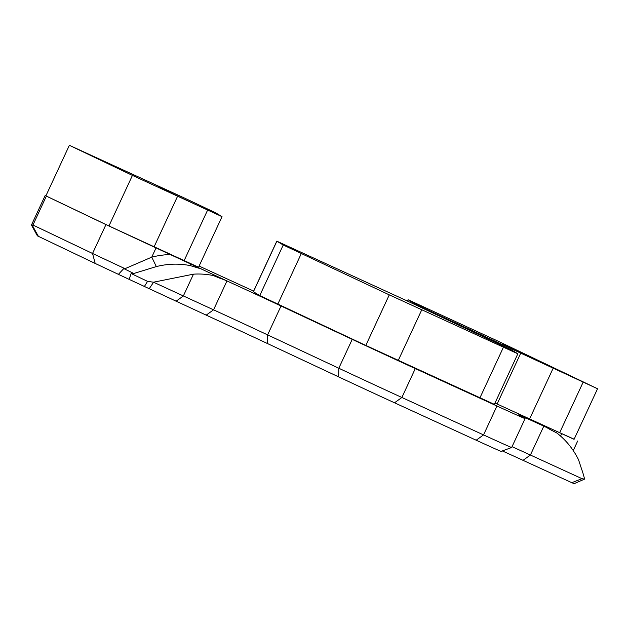 <?xml version="1.0" encoding="UTF-8"?>
<svg xmlns="http://www.w3.org/2000/svg" width="629" height="629" viewBox="0 0 629 629"><rect width="100%" height="100%" fill="white"/><g stroke="black" fill="none" stroke-linecap="round" stroke-linejoin="round"><path stroke-width="0.94" d="M69.363 145.299L183.707 197.695L215.613 212.799L222.029 216.659L132.428 175.405L69.363 145.299L45.893 195.863L45.146 195.54L105.955 224.592L227.667 281.257A59.724 0.432 -155.1 0 1 281.021 305.993L267.616 334.887A59.724 0.432 24.9 0 0 213.553 309.83L153.515 282.201L147.563 281.367L131.123 273.521L129.165 279.386L206.194 315.137A67.688 0.487 -155.1 0 1 267.459 343.536L338.654 376.889A61.713 0.448 24.9 0 0 394.517 402.788L476.184 440.214A61.713 0.448 24.9 0 0 501.093 451.37L511.668 447.502A69.677 0.503 -155.1 0 1 483.544 434.906L401.876 397.481A69.677 0.503 -155.1 0 1 338.803 368.24L267.616 334.887L267.459 343.536M95.199 263.457L118.409 274.346L123.779 268.575L125.006 268.685L92.542 253.479L95.199 263.457L37.386 235.851L31.45 225.04L32.952 225.033L46.357 196.138M35.035 231.645A7.965 1.219 -29.3 0 1 35.358 230.914L32.063 224.868M502.312 450.922A67.688 0.487 -155.1 0 1 523.037 460.342L574.057 483.701L584.577 479.109A99.539 82.619 115.5 0 0 581.589 469.069L578.491 459.634A100.467 83.39 115.5 0 0 556.799 432.98L550.257 429.615A99.539 82.619 115.5 0 0 544.085 426.273A99.539 82.619 115.5 0 0 543.802 426.14L543.118 425.825A59.724 0.432 -155.1 0 0 519.696 415.344A59.724 0.432 -155.1 0 0 519.813 415.431L524.948 418.513A69.677 0.503 -155.1 0 1 525.081 418.607A69.677 0.503 -155.1 0 1 496.957 406.012L415.289 368.586A69.677 0.503 -155.1 0 1 352.216 339.353L281.021 305.993M544.085 426.273L518.382 414.016L574.135 439.199M199.094 266.059L253.636 291.078M222.029 216.659L198.56 267.223L108.959 225.968L45.893 195.863M517.848 353.797L494.386 404.361L365.811 345.423L259.761 295.575L253.338 291.714L276.807 241.151L283.231 245.011L389.28 294.859L517.848 353.797L511.432 349.936L405.375 300.096L276.807 241.151M597.55 388.753L497.72 341.012L408.119 299.758L414.535 303.618L432.571 312.228L597.55 388.753L574.08 439.317L494.999 403.032M105.955 224.592L92.542 253.479L32.952 225.033M118.409 274.346L129.165 279.386M584.577 479.109L581.998 478.677L530.396 455.026A59.724 0.432 24.9 0 0 512.045 446.692M149.112 288.876L153.586 282.232M227.667 281.257L226.967 280.943A99.539 82.619 115.5 0 0 220.119 278.325L213.302 275.557A100.467 83.39 115.5 0 0 193.473 274.165L153.515 282.201M158.162 186.915L203.088 207.979L158.162 186.915M503.554 344.661L548.48 365.732L503.554 344.661M131.123 273.521L133.765 273.497L123.779 268.575M133.765 273.497L156.322 266.586L151.762 257.135L125.006 268.685M156.322 266.586A99.539 82.619 -64.5 0 1 190.493 265.682L202.931 269.448M170.467 254.533A107.504 89.224 115.5 0 0 151.762 257.135L156.039 247.928M548.158 428.388A107.504 89.224 115.5 0 0 547.191 427.185M38.408 236.347L35.358 230.914M518.382 414.016L543.118 425.825M581.998 478.677L571.785 482.679M147.563 281.367L144.3 286.612M193.473 274.165L183.346 295.984L175.986 301.291M543.802 426.14L530.396 455.026L523.037 460.342M496.957 406.012L483.544 434.906L476.184 440.214M415.289 368.586L401.876 397.481L394.517 402.788M352.216 339.353L338.803 368.24L338.654 376.889M226.967 280.943L213.553 309.83L206.194 315.137M190.493 265.682L190.092 263.59M561.618 433.798L560.565 436.07M559.613 432.838L583.083 382.283M529.555 419.063L553.025 368.5M497.122 404.022L520.592 353.467M432.343 312.723L432.571 312.228M414.244 304.247L414.535 303.618M407.576 301.126L408.182 299.813M365.811 345.423L389.28 294.859M277.798 304.184L301.267 253.621M259.761 295.575L283.231 245.011M253.408 291.762L276.878 241.206M479.919 397.882L503.389 347.326M398.251 360.456L421.721 309.9M184.093 260.744L207.562 210.188M154.034 246.969L177.504 196.405M108.959 225.968L132.428 175.405M31.45 225.04L45.146 195.54M525.081 418.607L511.668 447.502M573.239 450.584L577.689 440.992M407.498 301.087L408.119 299.758"/></g></svg>
